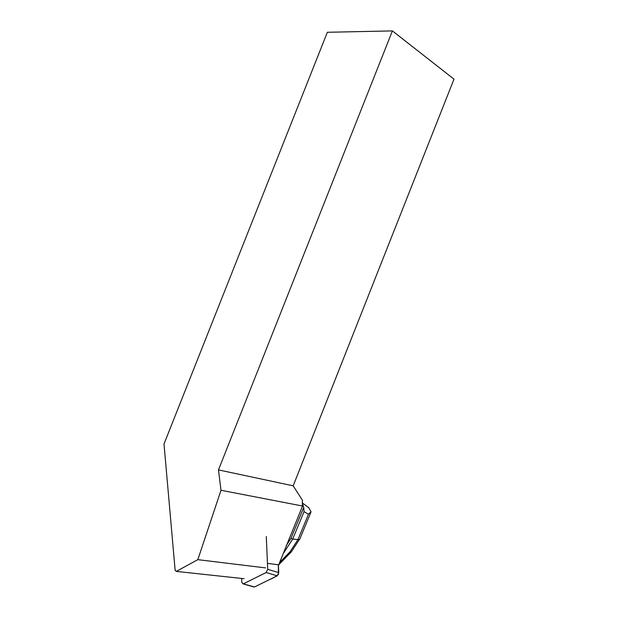 <?xml version="1.0" encoding="UTF-8"?>
<svg xmlns="http://www.w3.org/2000/svg" width="618" height="618" viewBox="0 0 618 618"><rect width="100%" height="100%" fill="white"/><g stroke="black" fill="none" stroke-linecap="round" stroke-linejoin="round"><path stroke-width="0.93" d="M241.653 578.44L241.746 582.28L243.183 583.94L266.149 572.523L267.71 569.294L266.288 536.494M243.392 583.863L254.461 586.976L269.711 579.506C272.731 578.355 275.636 576.664 278.424 574.423L278.363 564.767L278.772 572.616L277.235 575.821L254.461 586.976L253.256 586.776M267.463 563.384L278.703 564.806L302.534 506.026L302.318 503.129L303.739 507.502L304.041 511.696L308.459 514.23L297.984 539.576L299.382 539.491L299.915 538.78M218.471 469.904L220.997 490.267L197.83 559.661L176.284 571.395L175.149 570.352L164.002 444.002L327.347 32.283L392.399 30.9L218.471 469.904L293.179 485.818L302.426 500.256L302.318 503.129M302.534 506.026L220.997 490.267M197.83 559.661L265.601 567.896M392.399 30.9L453.998 79.158L293.179 485.818M244.079 578.703L176.284 571.395M310.174 513.944L311.039 511.781L308.459 514.23M311.039 511.781L308.652 507.587L302.642 503.183M286.25 545.601L290.923 538.417L292.723 539.02L283.446 553.288M290.923 538.417L303.739 507.502M279.135 563.77L279.537 563.971L278.401 565.4M291.433 551.704L291.132 552.16L290.043 551.774L297.984 539.576L292.723 539.02L304.041 511.696M267.71 569.294L278.772 572.616M277.235 575.821L266.149 572.523M290.043 551.774L279.676 562.442M243.183 583.94L254.253 587.054M299.691 539.321L311.009 511.92M291.178 552.09L299.382 539.491M290.962 552.198L279.537 563.971"/></g></svg>
